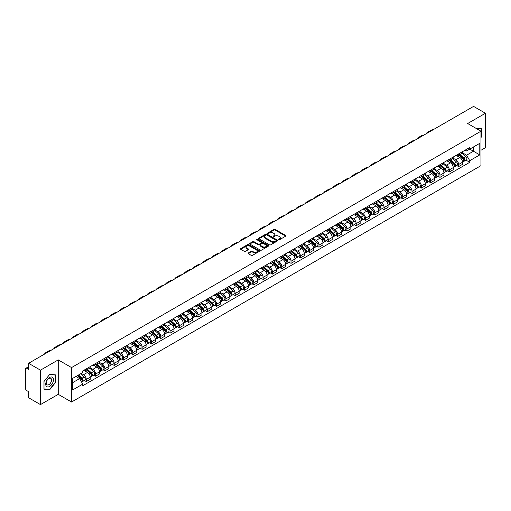 <?xml version="1.0" encoding="UTF-8"?>
<svg xmlns="http://www.w3.org/2000/svg" width="511" height="511" viewBox="0 0 511 511"><rect width="100%" height="100%" fill="white"/><g stroke="black" fill="none" stroke-linecap="round" stroke-linejoin="round"><path stroke-width="0.77" d="M278.667 239.748A0.581 0.332 0 0 0 279.485 239.748L285.706 236.159A0.83 0.479 0 0 0 285.949 235.82A0.83 0.479 0 0 0 285.706 235.482L275.167 229.394A0.83 0.479 0 0 0 273.998 229.394L267.777 232.99A0.581 0.332 0 0 0 268.594 233.463L269.399 232.997A2.651 1.533 0 0 1 273.149 232.997L274.024 233.501A2.651 1.533 0 0 1 274.803 234.587A2.651 1.533 0 0 1 274.024 235.667L273.219 236.133A0.581 0.332 0 0 0 274.043 236.606L274.848 236.139A2.651 1.533 0 0 1 278.591 236.139L279.472 236.65A2.651 1.533 0 0 1 280.252 237.73A2.651 1.533 0 0 1 279.472 238.809L278.667 239.276A0.581 0.332 0 0 0 278.667 239.748L278.667 239.276M248.289 252.996A0.83 0.479 0 0 0 248.046 253.335A0.83 0.479 0 0 0 248.289 253.673L251.246 255.379A0.83 0.479 0 0 0 252.415 255.379L259.326 251.393A0.83 0.479 0 0 0 259.569 251.054A0.83 0.479 0 0 0 259.326 250.716L248.787 244.628A0.83 0.479 0 0 0 247.611 244.628L240.7 248.614A0.83 0.479 0 0 0 240.457 248.953A0.83 0.479 0 0 0 240.7 249.291L244.277 251.355A0.83 0.479 0 0 0 245.446 251.355L248.403 249.649A0.83 0.479 0 0 0 248.646 249.311A0.83 0.479 0 0 0 248.403 248.972L246.634 247.95A2.216 1.278 0 0 1 245.983 247.043A2.216 1.278 0 0 1 247.35 245.861A2.216 1.278 0 0 1 249.764 246.142L256.707 250.147A2.216 1.278 0 0 1 257.352 251.054A2.216 1.278 0 0 1 255.985 252.236A2.216 1.278 0 0 1 253.571 251.955L252.415 251.291A0.83 0.479 0 0 0 251.246 251.291L248.289 252.996L248.289 253.673L251.246 251.98L251.246 251.291M71.553 367.575L58.248 359.891L40.465 370.156L28.59 363.302L473.576 106.397L485.45 113.25L467.667 123.515L480.972 131.199L71.553 367.575L71.553 402.023L480.972 165.647L480.972 131.199M269.457 244.865A0.83 0.479 0 0 0 270.632 244.865L277.537 240.873A0.83 0.479 0 0 0 277.78 240.534A0.83 0.479 0 0 0 277.537 240.196L266.998 234.115A0.83 0.479 0 0 0 265.829 234.115L258.917 238.1A0.83 0.479 0 0 0 258.675 238.439A0.83 0.479 0 0 0 258.917 238.778L269.457 244.865M257.129 239.876A0.581 0.332 0 0 1 257.716 239.959L268.422 246.136L261.523 250.122A0.83 0.479 0 0 1 260.348 250.122L249.809 244.034L252.766 242.342L252.766 241.652L249.809 243.357A0.83 0.479 0 0 0 249.566 243.696A0.83 0.479 0 0 0 249.809 244.034L249.809 243.357M252.766 242.342A0.83 0.479 0 0 1 253.935 242.342L253.935 241.652A0.83 0.479 0 0 0 252.766 241.652M253.935 241.652L258.215 244.117A0.83 0.479 0 0 0 259.384 244.117L261.345 242.987A0.83 0.479 0 0 0 261.587 242.648A0.83 0.479 0 0 0 261.345 242.31L256.892 239.742A0.581 0.332 0 0 1 257.716 239.269L268.435 245.459A0.83 0.479 0 0 1 268.677 245.791A0.83 0.479 0 0 1 268.435 246.13L268.435 245.459M40.465 370.156L40.465 404.603L28.59 397.75L28.59 391.656L26.744 390.583A1.686 0.977 -120 0 1 25.55 388.52L25.55 369.019A1.686 0.977 -120 0 1 25.901 368.246L28.59 366.694M480.972 150.279L485.45 147.698L485.45 113.25M40.465 404.603L58.248 394.339L71.553 402.023M28.59 363.302L28.59 369.402L26.744 368.335A1.686 0.977 -120 0 0 25.901 368.246M458.603 153.932A3.884 2.242 60 0 1 457.799 155.676L461.733 153.402A3.884 2.242 -120 0 0 462.538 151.658M453.014 158.11L455.857 159.751A3.884 2.242 60 0 1 458.603 164.51L462.538 162.236A3.884 2.242 -120 0 0 459.791 157.477L456.975 155.855M462.538 162.236L462.538 164.338L458.603 166.612L456.713 165.519M457.799 155.676A3.884 2.242 60 0 1 455.889 155.497M458.603 164.51L458.603 166.612M449.29 159.304A3.884 2.242 60 0 1 448.492 161.048L452.427 158.774A3.884 2.242 -120 0 0 453.231 157.03M447.406 170.891L449.29 171.983L453.231 169.709L453.231 167.608A3.884 2.242 -120 0 0 450.485 162.856L447.668 161.227M448.492 161.048A3.884 2.242 60 0 1 446.576 160.876M443.701 163.488L446.55 165.13A3.884 2.242 60 0 1 449.29 169.882L449.29 171.983M439.984 164.676A3.884 2.242 60 0 1 439.179 166.42L443.12 164.146A3.884 2.242 -120 0 0 443.925 162.409M438.099 176.263L439.984 177.355L443.925 175.081L443.925 172.98A3.884 2.242 -120 0 0 441.178 168.228L438.361 166.599M439.179 166.42A3.884 2.242 60 0 1 437.269 166.247M434.395 168.86L437.244 170.502A3.884 2.242 60 0 1 439.984 175.254L439.984 177.355M430.677 170.054A3.884 2.242 60 0 1 429.872 171.798L433.813 169.524A3.884 2.242 -120 0 0 434.612 167.78M428.786 181.641L430.677 182.727L434.618 180.453L434.618 178.358A3.884 2.242 -120 0 0 431.872 173.599L429.055 171.977M429.872 171.798A3.884 2.242 60 0 1 427.963 171.619M425.088 174.232L427.931 175.873A3.884 2.242 60 0 1 430.677 180.626L430.677 182.727M421.371 175.426A3.884 2.242 60 0 1 420.566 177.17L424.5 174.896A3.884 2.242 -120 0 0 425.305 173.152M419.48 187.013L421.371 188.105L425.305 185.832L425.305 183.73A3.884 2.242 -120 0 0 422.565 178.978L419.742 177.349M420.566 177.17A3.884 2.242 60 0 1 418.656 176.991M415.782 179.604L418.624 181.252A3.884 2.242 60 0 1 421.371 186.004L421.371 188.105M412.064 180.798A3.884 2.242 60 0 1 411.259 182.542L415.194 180.268A3.884 2.242 -120 0 0 415.999 178.524M410.173 192.385L412.064 193.477L415.999 191.203L415.999 189.102A3.884 2.242 -120 0 0 413.252 184.35L410.435 182.721M411.259 182.542A3.884 2.242 60 0 1 409.349 182.37M406.475 184.982L409.317 186.624A3.884 2.242 60 0 1 412.064 191.376L412.064 193.477M402.751 186.176A3.884 2.242 60 0 1 401.953 187.914L405.887 185.646A3.884 2.242 -120 0 0 406.692 183.903M400.867 197.763L402.751 198.849L406.692 196.575L406.692 194.474A3.884 2.242 -120 0 0 403.946 189.722L401.129 188.093M401.953 187.914A3.884 2.242 60 0 1 400.036 187.741M397.162 190.354L400.011 191.995A3.884 2.242 60 0 1 402.751 196.748L402.751 198.849M393.444 191.548A3.884 2.242 60 0 1 392.64 193.292L396.581 191.018A3.884 2.242 -120 0 0 397.386 189.274M391.56 203.135L393.444 204.228L397.386 201.954L397.386 199.852A3.884 2.242 -120 0 0 394.639 195.093L391.822 193.471M392.64 193.292A3.884 2.242 60 0 1 390.73 193.113M387.855 195.726L390.704 197.367A3.884 2.242 60 0 1 393.444 202.126L393.444 204.228M384.138 196.92A3.884 2.242 60 0 1 383.333 198.664L387.274 196.39A3.884 2.242 -120 0 0 388.079 194.646M382.247 208.507L384.138 209.599L388.079 207.325L388.079 205.224A3.884 2.242 -120 0 0 385.332 200.472L382.515 198.843M383.333 198.664A3.884 2.242 60 0 1 381.423 198.492M378.549 201.104L381.391 202.746A3.884 2.242 60 0 1 384.138 207.498L384.138 209.599M374.831 202.299A3.884 2.242 60 0 1 374.026 204.036L377.968 201.762A3.884 2.242 -120 0 0 378.766 200.025M372.941 213.885L374.831 214.971L378.766 212.697L378.766 210.596A3.884 2.242 -120 0 0 376.026 205.844L373.202 204.215M374.026 204.036A3.884 2.242 60 0 1 372.117 203.863M369.242 206.476L372.085 208.118A3.884 2.242 60 0 1 374.831 212.87L374.831 214.971M365.525 207.67A3.884 2.242 60 0 1 364.72 209.414L368.655 207.14A3.884 2.242 -120 0 0 369.459 205.396M363.634 219.257L365.525 220.35L369.459 218.076L369.459 215.974A3.884 2.242 -120 0 0 366.719 211.215L363.896 209.593M364.72 209.414A3.884 2.242 60 0 1 362.81 209.235M359.936 211.848L362.778 213.489A3.884 2.242 60 0 1 365.525 218.248L365.525 220.35M356.212 213.042A3.884 2.242 60 0 1 355.413 214.786L359.348 212.512A3.884 2.242 -120 0 0 360.153 210.768M354.327 224.629L356.218 225.721L360.153 223.448L360.153 221.346A3.884 2.242 -120 0 0 357.406 216.594L354.589 214.965M355.413 214.786A3.884 2.242 60 0 1 353.503 214.614M350.629 217.226L353.471 218.868A3.884 2.242 60 0 1 356.218 223.62L356.218 225.721M346.905 218.414A3.884 2.242 60 0 1 346.1 220.158L350.041 217.884A3.884 2.242 -120 0 0 350.846 216.147M345.021 230.001L346.905 231.093L350.846 228.819L350.846 226.718A3.884 2.242 -120 0 0 348.1 221.966L345.283 220.337M346.1 220.158A3.884 2.242 60 0 1 344.19 219.986M341.316 222.598L344.165 224.24A3.884 2.242 60 0 1 346.905 228.992L346.905 231.093M337.599 223.792A3.884 2.242 60 0 1 336.794 225.536L340.735 223.262A3.884 2.242 -120 0 0 341.54 221.519M335.714 235.379L337.599 236.465L341.54 234.191L341.54 232.096A3.884 2.242 -120 0 0 338.793 227.338L335.976 225.715M336.794 225.536A3.884 2.242 60 0 1 334.884 225.357M332.009 227.97L334.852 229.611A3.884 2.242 60 0 1 337.599 234.364L337.599 236.465M328.292 229.164A3.884 2.242 60 0 1 327.487 230.908L331.428 228.634A3.884 2.242 -120 0 0 332.227 226.89M326.401 240.751L328.292 241.844L332.227 239.57L332.227 237.468A3.884 2.242 -120 0 0 329.486 232.716L326.67 231.087M327.487 230.908A3.884 2.242 60 0 1 325.577 230.729M322.703 233.342L325.545 234.99A3.884 2.242 60 0 1 328.292 239.742L328.292 241.844M318.985 234.536A3.884 2.242 60 0 1 318.181 236.28L322.115 234.006A3.884 2.242 -120 0 0 322.92 232.262M317.095 246.123L318.985 247.215L322.92 244.941L322.92 242.84A3.884 2.242 -120 0 0 320.18 238.088L317.357 236.459M318.181 236.28A3.884 2.242 60 0 1 316.271 236.108M313.396 238.72L316.239 240.362A3.884 2.242 60 0 1 318.985 245.114L318.985 247.215M309.679 239.915A3.884 2.242 60 0 1 308.874 241.652L312.809 239.384A3.884 2.242 -120 0 0 313.613 237.641M307.788 251.501L309.679 252.587L313.613 250.313L313.613 248.212A3.884 2.242 -120 0 0 310.867 243.46L308.05 241.831M308.874 241.652A3.884 2.242 60 0 1 306.964 241.479M304.09 244.092L306.932 245.734A3.884 2.242 60 0 1 309.679 250.486L309.679 252.587M300.366 245.286A3.884 2.242 60 0 1 299.567 247.03L303.502 244.756A3.884 2.242 -120 0 0 304.307 243.012M298.481 256.873L300.366 257.966L304.307 255.692L304.307 253.59A3.884 2.242 -120 0 0 301.56 248.831L298.743 247.209M299.567 247.03A3.884 2.242 60 0 1 297.651 246.851M294.777 249.464L297.626 251.105A3.884 2.242 60 0 1 300.366 255.864L300.366 257.966M291.059 250.658A3.884 2.242 60 0 1 290.254 252.402L294.195 250.128A3.884 2.242 -120 0 0 295 248.384M289.175 262.245L291.059 263.337L295 261.064L295 258.962A3.884 2.242 -120 0 0 292.254 254.21L289.437 252.581M290.254 252.402A3.884 2.242 60 0 1 288.345 252.23M285.47 254.842L288.319 256.484A3.884 2.242 60 0 1 291.059 261.236L291.059 263.337M281.753 256.037A3.884 2.242 60 0 1 280.948 257.774L284.889 255.5A3.884 2.242 -120 0 0 285.687 253.763M279.862 267.623L281.753 268.709L285.694 266.435L285.694 264.334A3.884 2.242 -120 0 0 282.947 259.582L280.13 257.953M280.948 257.774A3.884 2.242 60 0 1 279.038 257.601M276.164 260.214L279.006 261.856A3.884 2.242 60 0 1 281.753 266.608L281.753 268.709M272.446 261.408A3.884 2.242 60 0 1 271.641 263.152L275.576 260.878A3.884 2.242 -120 0 0 276.381 259.134M270.555 272.995L272.446 274.088L276.381 271.814L276.381 269.712A3.884 2.242 -120 0 0 273.64 264.954L270.817 263.331M271.641 263.152A3.884 2.242 60 0 1 269.731 262.973M266.857 265.586L269.699 267.227A3.884 2.242 60 0 1 272.446 271.986L272.446 274.088M263.139 266.78A3.884 2.242 60 0 1 262.335 268.524L266.269 266.25A3.884 2.242 -120 0 0 267.074 264.506M261.249 278.367L263.139 279.46L267.074 277.186L267.074 275.084A3.884 2.242 -120 0 0 264.328 270.332L261.511 268.703M262.335 268.524A3.884 2.242 60 0 1 260.425 268.352M257.55 270.964L260.393 272.606A3.884 2.242 60 0 1 263.139 277.358L263.139 279.46M253.826 272.152A3.884 2.242 60 0 1 253.028 273.896L256.963 271.622A3.884 2.242 -120 0 0 257.768 269.885M251.942 283.739L253.826 284.831L257.768 282.557L257.768 280.456A3.884 2.242 -120 0 0 255.021 275.704L252.204 274.075M253.028 273.896A3.884 2.242 60 0 1 251.112 273.724M248.244 276.336L251.086 277.978A3.884 2.242 60 0 1 253.826 282.73L253.826 284.831M244.52 277.53A3.884 2.242 60 0 1 243.715 279.274L247.656 277A3.884 2.242 -120 0 0 248.461 275.257M242.636 289.117L244.52 290.203L248.461 287.929L248.461 285.828A3.884 2.242 -120 0 0 245.714 281.076L242.897 279.453M243.715 279.274A3.884 2.242 60 0 1 241.805 279.095M238.931 281.708L241.78 283.35A3.884 2.242 60 0 1 244.52 288.102L244.52 290.203M235.213 282.902A3.884 2.242 60 0 1 234.408 284.646L238.35 282.372A3.884 2.242 -120 0 0 239.154 280.628M233.323 294.489L235.213 295.582L239.154 293.308L239.154 291.206A3.884 2.242 -120 0 0 236.408 286.454L233.591 284.825M234.408 284.646A3.884 2.242 60 0 1 232.499 284.467M229.624 287.08L232.467 288.728A3.884 2.242 60 0 1 235.213 293.48L235.213 295.582M225.907 288.274A3.884 2.242 60 0 1 225.102 290.018L229.043 287.744A3.884 2.242 -120 0 0 229.841 286M224.016 299.861L225.907 300.953L229.841 298.68L229.841 296.578A3.884 2.242 -120 0 0 227.101 291.826L224.278 290.197M225.102 290.018A3.884 2.242 60 0 1 223.192 289.846M220.318 292.458L223.16 294.1A3.884 2.242 60 0 1 225.907 298.852L225.907 300.953M216.6 293.653A3.884 2.242 60 0 1 215.795 295.39L219.73 293.122A3.884 2.242 -120 0 0 220.535 291.379M214.709 305.239L216.6 306.325L220.535 304.051L220.535 301.95A3.884 2.242 -120 0 0 217.795 297.198L214.971 295.569M215.795 295.39A3.884 2.242 60 0 1 213.885 295.217M211.011 297.83L213.854 299.472A3.884 2.242 60 0 1 216.6 304.224L216.6 306.325M207.287 299.024A3.884 2.242 60 0 1 206.489 300.768L210.423 298.494A3.884 2.242 -120 0 0 211.228 296.75M205.403 310.611L207.294 311.704L211.228 309.43L211.228 307.328A3.884 2.242 -120 0 0 208.482 302.569L205.665 300.947M206.489 300.768A3.884 2.242 60 0 1 204.579 300.589M201.704 303.202L204.547 304.843A3.884 2.242 60 0 1 207.294 309.602L207.294 311.704M197.981 304.396A3.884 2.242 60 0 1 197.176 306.14L201.117 303.866A3.884 2.242 -120 0 0 201.922 302.122M196.096 315.983L197.981 317.076L201.922 314.802L201.922 312.7A3.884 2.242 -120 0 0 199.175 307.948L196.358 306.319M197.176 306.14A3.884 2.242 60 0 1 195.266 305.968M192.392 308.58L195.24 310.222A3.884 2.242 60 0 1 197.981 314.974L197.981 317.076M188.674 309.775A3.884 2.242 60 0 1 187.869 311.512L191.81 309.238A3.884 2.242 -120 0 0 192.615 307.501M186.79 321.362L188.674 322.447L192.615 320.173L192.615 318.072A3.884 2.242 -120 0 0 189.868 313.32L187.052 311.691M187.869 311.512A3.884 2.242 60 0 1 185.959 311.34M183.085 313.952L185.927 315.594A3.884 2.242 60 0 1 188.674 320.346L188.674 322.447M179.367 315.146A3.884 2.242 60 0 1 178.563 316.89L182.504 314.616A3.884 2.242 -120 0 0 183.302 312.873M177.477 326.733L179.367 327.826L183.302 325.552L183.302 323.45A3.884 2.242 -120 0 0 180.562 318.692L177.745 317.069M178.563 316.89A3.884 2.242 60 0 1 176.653 316.711M173.778 319.324L176.621 320.965A3.884 2.242 60 0 1 179.367 325.724L179.367 327.826M170.061 320.518A3.884 2.242 60 0 1 169.256 322.262L173.191 319.988A3.884 2.242 -120 0 0 173.995 318.244M168.17 332.105L170.061 333.198L173.995 330.924L173.995 328.822A3.884 2.242 -120 0 0 171.255 324.07L168.432 322.441M169.256 322.262A3.884 2.242 60 0 1 167.346 322.09M164.472 324.702L167.314 326.344A3.884 2.242 60 0 1 170.061 331.096L170.061 333.198M160.754 325.89A3.884 2.242 60 0 1 159.949 327.634L163.884 325.36A3.884 2.242 -120 0 0 164.689 323.623M158.864 337.477L160.754 338.569L164.689 336.295L164.689 334.194A3.884 2.242 -120 0 0 161.942 329.442L159.125 327.813M159.949 327.634A3.884 2.242 60 0 1 158.04 327.462M155.165 330.074L158.008 331.716A3.884 2.242 60 0 1 160.754 336.468L160.754 338.569M151.441 331.269A3.884 2.242 60 0 1 150.643 333.012L154.578 330.738A3.884 2.242 -120 0 0 155.382 328.995M149.557 342.855L151.441 343.941L155.382 341.667L155.382 339.566A3.884 2.242 -120 0 0 152.636 334.814L149.819 333.185M150.643 333.012A3.884 2.242 60 0 1 148.727 332.833M145.852 335.446L148.701 337.088A3.884 2.242 60 0 1 151.441 341.84L151.441 343.941M142.135 336.64A3.884 2.242 60 0 1 141.33 338.384L145.271 336.11A3.884 2.242 -120 0 0 146.076 334.366M140.25 348.227L142.135 349.32L146.076 347.046L146.076 344.944A3.884 2.242 -120 0 0 143.329 340.192L140.512 338.563M141.33 338.384A3.884 2.242 60 0 1 139.42 338.205M136.546 340.818L139.394 342.459A3.884 2.242 60 0 1 142.135 347.218L142.135 349.32M132.828 342.012A3.884 2.242 60 0 1 132.023 343.756L135.964 341.482A3.884 2.242 -120 0 0 136.763 339.738M130.937 353.599L132.828 354.691L136.769 352.418L136.769 350.316A3.884 2.242 -120 0 0 134.023 345.564L131.206 343.935M132.023 343.756A3.884 2.242 60 0 1 130.113 343.584M127.239 346.196L130.081 347.838A3.884 2.242 60 0 1 132.828 352.59L132.828 354.691M123.521 347.391A3.884 2.242 60 0 1 122.717 349.128L126.651 346.86A3.884 2.242 -120 0 0 127.456 345.117M121.631 358.978L123.521 360.063L127.456 357.789L127.456 355.688A3.884 2.242 -120 0 0 124.716 350.936L121.893 349.307M122.717 349.128A3.884 2.242 60 0 1 120.807 348.956M117.932 351.568L120.775 353.21A3.884 2.242 60 0 1 123.521 357.962L123.521 360.063M114.215 352.762A3.884 2.242 60 0 1 113.41 354.506L117.345 352.232A3.884 2.242 -120 0 0 118.15 350.489M112.324 364.349L114.215 365.442L118.15 363.168L118.15 361.066A3.884 2.242 -120 0 0 115.403 356.308L112.586 354.685M113.41 354.506A3.884 2.242 60 0 1 111.5 354.327M108.626 356.94L111.468 358.581A3.884 2.242 60 0 1 114.215 363.34L114.215 365.442M104.902 358.134A3.884 2.242 60 0 1 104.103 359.878L108.038 357.604A3.884 2.242 -120 0 0 108.843 355.86M103.018 369.721L104.902 370.814L108.843 368.54L108.843 366.438A3.884 2.242 -120 0 0 106.096 361.686L103.279 360.057M104.103 359.878A3.884 2.242 60 0 1 102.187 359.706M99.319 362.318L102.162 363.96A3.884 2.242 60 0 1 104.902 368.712L104.902 370.814M95.595 363.513A3.884 2.242 60 0 1 94.791 365.25L98.732 362.976A3.884 2.242 -120 0 0 99.536 361.239M93.711 375.1L95.595 376.185L99.536 373.911L99.536 371.81A3.884 2.242 -120 0 0 96.79 367.058L93.973 365.429M94.791 365.25A3.884 2.242 60 0 1 92.881 365.078M90.006 367.69L92.855 369.332A3.884 2.242 60 0 1 95.595 374.084L95.595 376.185M86.289 368.885A3.884 2.242 60 0 1 85.484 370.628L89.425 368.354A3.884 2.242 -120 0 0 90.23 366.611M84.398 380.471L86.289 381.557L90.23 379.29L90.23 377.188A3.884 2.242 -120 0 0 87.483 372.43L84.666 370.807M85.484 370.628A3.884 2.242 60 0 1 83.574 370.449M81.275 373.394L83.542 374.704A3.884 2.242 60 0 1 86.289 379.462L86.289 381.557M465.195 150.125L466.594 150.937L479.784 143.323L473.454 146.976L473.454 151.243L466.594 155.203L462.321 152.738M72.747 382.592L79.607 378.632L82.769 384.112L72.747 389.899L72.747 378.325L82.769 372.538L82.769 370.916L469.756 147.487L469.756 149.11L479.784 154.897L469.756 160.684L466.594 155.203M479.784 143.323L479.784 154.897M82.769 384.112L82.769 385.728L469.756 162.3L469.756 160.684M480.972 137.548L481.962 136.328L481.962 128.651L476.035 128.344M58.248 359.891L58.248 394.339M43.959 389.203L49.714 389.721L55.469 382.56L55.469 374.882L49.714 374.365L43.959 381.525L43.959 389.203M79.607 378.632L75.909 376.498M466.019 160.147L469.756 162.3M49.107 389.369L49.714 389.721M278.897 239.831L279.472 239.499A2.651 1.533 0 0 0 280.252 238.42L280.252 237.73M274.803 234.587L274.803 235.277A2.651 1.533 0 0 1 274.024 236.357L273.449 236.689M285.7 236.165L275.167 230.084A0.83 0.479 0 0 0 273.998 230.084L268.007 233.54M277.537 240.196L277.537 240.873L266.998 234.798A0.83 0.479 0 0 0 265.829 234.798L258.924 238.784M276.074 240.77A0.581 0.332 0 0 0 276.074 240.298L266.825 234.958A0.581 0.332 0 0 0 266.001 234.958L265.152 235.45A2.651 1.533 0 0 0 264.379 236.529A2.651 1.533 0 0 0 265.152 237.609L271.475 241.262A2.651 1.533 0 0 0 275.225 241.262L276.074 240.77L276.074 241.46A0.581 0.332 0 0 0 276.247 241.224L276.247 240.534M264.379 236.529L264.379 237.219A2.651 1.533 0 0 0 265.152 238.298L265.152 237.609M276.074 241.46L275.225 241.952A2.651 1.533 0 0 1 271.475 241.952L265.152 238.298M253.935 242.342L258.215 244.807A0.83 0.479 0 0 0 259.384 244.807L261.345 243.677A0.83 0.479 0 0 0 261.587 243.338L261.587 242.648M262.648 246.679A2.216 1.278 0 0 0 265.062 246.96A2.216 1.278 0 0 0 266.429 245.778A2.216 1.278 0 0 0 265.784 244.871L263.337 243.46A0.83 0.479 0 0 0 262.169 243.46L260.201 244.597A0.83 0.479 0 0 0 259.958 244.929A0.83 0.479 0 0 0 260.201 245.267L262.648 246.679L262.648 247.369A2.216 1.278 0 0 0 265.062 247.65A2.216 1.278 0 0 0 266.429 246.468L266.429 245.778M259.958 244.929L259.958 245.619A0.83 0.479 0 0 0 260.201 245.957L260.201 245.267M262.648 247.369L260.201 245.957M257.352 251.054L257.352 251.738A2.216 1.278 0 0 1 255.985 252.919A2.216 1.278 0 0 1 253.571 252.645L252.415 251.98A0.83 0.479 0 0 0 251.246 251.98M245.983 247.043L245.983 247.733A2.216 1.278 0 0 0 246.634 248.64L246.634 247.95M248.391 249.655L246.634 248.64M259.313 251.399L248.787 245.318A0.83 0.479 0 0 0 247.611 245.318L240.713 249.298L240.7 248.614M458.872 155.057L462.659 158.442A2.108 1.22 60 0 1 463.324 161.7L462.538 162.153M458.967 155.146L460.756 156.174M459.255 154.833L463.471 158.602A1.016 0.588 60 0 1 463.79 160.167A1.016 0.588 60 0 1 463.701 160.205M459.887 154.469L463.675 157.854A2.108 1.22 60 0 1 464.339 161.118A2.108 1.22 60 0 1 463.701 161.182M462.001 153.198L465.828 156.615A2.108 1.22 60 0 1 466.486 159.873L464.339 161.118M433.29 129.653A16.288 9.402 -120 0 0 430.677 130.407L427.937 131.991A16.288 9.402 -120 0 0 425.976 133.876M430.543 131.238A16.288 9.402 -120 0 0 427.937 131.991M449.565 160.428L453.353 163.814A2.108 1.22 60 0 1 454.017 167.078L453.231 167.531M449.661 160.518L451.449 161.546M449.942 160.205L454.164 163.974A1.016 0.588 60 0 1 454.483 165.538A1.016 0.588 60 0 1 454.388 165.577M450.574 159.841L454.368 163.226A2.108 1.22 60 0 1 455.033 166.49A2.108 1.22 60 0 1 454.394 166.554M452.689 158.576L456.515 161.987A2.108 1.22 60 0 1 457.179 165.251L455.033 166.49M440.252 165.8L444.046 169.186A2.108 1.22 60 0 1 444.711 172.45L443.925 172.903M440.354 165.89L442.143 166.925M440.635 165.583L444.857 169.345A1.016 0.588 60 0 1 445.177 170.91A1.016 0.588 60 0 1 445.081 170.949M441.268 165.219L445.062 168.598A2.108 1.22 60 0 1 445.726 171.862A2.108 1.22 60 0 1 445.087 171.932M443.382 163.948L447.208 167.359A2.108 1.22 60 0 1 447.872 170.623L445.726 171.862M476.048 128.35L481.662 128.804L481.662 136.239L480.972 137.095M481.292 128.593L481.662 128.804M52.952 377.795A5.487 3.168 120 0 0 47.657 379.213A5.487 3.168 120 0 0 46.239 386.15A5.487 3.168 120 0 0 51.534 384.732A5.487 3.168 120 0 0 52.952 377.795M51.189 378.708A3.756 2.165 120 0 0 50.768 378.312A3.756 2.165 120 0 0 47.274 380.069A3.756 2.165 120 0 0 46.59 384.425A3.756 2.165 120 0 0 47.012 384.815A3.756 2.165 120 0 0 50.506 383.065A3.756 2.165 120 0 0 51.189 378.708M49.593 389.414L44.016 388.916L44.016 381.474L49.593 374.537L55.175 375.036L55.175 382.471L49.593 389.414M54.805 374.818L55.175 375.036M423.977 135.025A16.288 9.402 -120 0 0 421.371 135.779L418.624 137.363A16.288 9.402 -120 0 0 416.669 139.248M421.236 136.616A16.288 9.402 -120 0 0 418.624 137.363M414.67 140.404A16.288 9.402 -120 0 0 412.064 141.157L409.317 142.741A16.288 9.402 -120 0 0 407.363 144.619M411.93 141.988A16.288 9.402 -120 0 0 409.317 142.741M430.945 171.179L434.74 174.558A2.108 1.22 60 0 1 435.404 177.822L434.612 178.275M431.048 171.268L432.83 172.296M431.329 170.955L435.551 174.724A1.016 0.588 60 0 1 435.87 176.289A1.016 0.588 60 0 1 435.774 176.321M431.961 170.591L435.755 173.976A2.108 1.22 60 0 1 436.413 177.234A2.108 1.22 60 0 1 435.781 177.304M434.075 169.32L437.901 172.737A2.108 1.22 60 0 1 438.566 175.995L436.413 177.234M421.639 176.55L425.433 179.936A2.108 1.22 60 0 1 426.091 183.194L425.305 183.653M421.741 176.64L423.523 177.668M422.022 176.327L426.244 180.096A1.016 0.588 60 0 1 426.557 181.66A1.016 0.588 60 0 1 426.468 181.699M422.654 175.963L426.449 179.348A2.108 1.22 60 0 1 427.107 182.612A2.108 1.22 60 0 1 426.468 182.676M424.769 174.692L428.595 178.109A2.108 1.22 60 0 1 429.253 181.373L427.107 182.612M412.332 181.922L416.126 185.308A2.108 1.22 60 0 1 416.784 188.572L415.999 189.025M412.428 182.012L414.217 183.047M412.716 181.705L416.931 185.467A1.016 0.588 60 0 1 417.251 187.032A1.016 0.588 60 0 1 417.161 187.071M413.348 181.341L417.136 184.72A2.108 1.22 60 0 1 417.8 187.984A2.108 1.22 60 0 1 417.161 188.054M415.462 180.07L419.288 183.481A2.108 1.22 60 0 1 419.946 186.745L417.8 187.984M405.364 145.776A16.288 9.402 -120 0 0 402.757 146.529L400.011 148.113A16.288 9.402 -120 0 0 398.056 149.998M402.617 147.36A16.288 9.402 -120 0 0 400.011 148.113M396.057 151.147A16.288 9.402 -120 0 0 393.451 151.901L390.704 153.485A16.288 9.402 -120 0 0 388.75 155.37M393.31 152.732A16.288 9.402 -120 0 0 390.704 153.485M386.75 156.526A16.288 9.402 -120 0 0 384.138 157.273L381.398 158.864A16.288 9.402 -120 0 0 379.437 160.741M384.004 158.11A16.288 9.402 -120 0 0 381.398 158.864M403.026 187.294L406.813 190.68A2.108 1.22 60 0 1 407.478 193.944L406.692 194.397M403.122 187.39L404.91 188.418M403.403 187.077L407.625 190.839A1.016 0.588 60 0 1 407.944 192.411A1.016 0.588 60 0 1 407.855 192.443M404.035 186.713L407.829 190.098A2.108 1.22 60 0 1 408.493 193.356A2.108 1.22 60 0 1 407.855 193.426M406.149 185.442L409.975 188.859A2.108 1.22 60 0 1 410.64 192.117L408.493 193.356M377.444 161.898A16.288 9.402 -120 0 0 374.831 162.651L372.085 164.235A16.288 9.402 -120 0 0 370.13 166.12M374.697 163.482A16.288 9.402 -120 0 0 372.085 164.235M393.713 192.673L397.507 196.058A2.108 1.22 60 0 1 398.171 199.316L397.386 199.769M393.815 192.762L395.603 193.79M394.096 192.449L398.318 196.218A1.016 0.588 60 0 1 398.637 197.783A1.016 0.588 60 0 1 398.542 197.821M394.728 192.085L398.523 195.47A2.108 1.22 60 0 1 399.187 198.734A2.108 1.22 60 0 1 398.548 198.798M396.843 190.814L400.669 194.231A2.108 1.22 60 0 1 401.333 197.489L399.187 198.734M368.131 167.269A16.288 9.402 -120 0 0 365.525 168.023L362.778 169.607A16.288 9.402 -120 0 0 360.823 171.492M365.391 168.854A16.288 9.402 -120 0 0 362.778 169.607M384.406 198.044L388.2 201.43A2.108 1.22 60 0 1 388.865 204.694L388.073 205.147M384.508 198.134L386.29 199.162M384.789 197.821L389.012 201.59A1.016 0.588 60 0 1 389.331 203.154A1.016 0.588 60 0 1 389.235 203.193M385.422 197.457L389.216 200.842A2.108 1.22 60 0 1 389.874 204.106A2.108 1.22 60 0 1 389.241 204.176M387.536 196.192L391.362 199.603A2.108 1.22 60 0 1 392.026 202.867L389.874 204.106M358.824 172.648A16.288 9.402 -120 0 0 356.218 173.395L353.471 174.979A16.288 9.402 -120 0 0 351.517 176.863M356.084 174.232A16.288 9.402 -120 0 0 353.471 174.979M375.1 203.416L378.894 206.802A2.108 1.22 60 0 1 379.552 210.066L378.766 210.519M375.202 203.506L376.984 204.541M375.483 203.199L379.705 206.961A1.016 0.588 60 0 1 380.018 208.526A1.016 0.588 60 0 1 379.928 208.565M376.115 202.835L379.909 206.22A2.108 1.22 60 0 1 380.567 209.478A2.108 1.22 60 0 1 379.935 209.548M378.229 201.564L382.056 204.975A2.108 1.22 60 0 1 382.72 208.239L380.567 209.478M349.518 178.02A16.288 9.402 -120 0 0 346.912 178.773L344.165 180.357A16.288 9.402 -120 0 0 342.21 182.242M346.771 179.604A16.288 9.402 -120 0 0 344.165 180.357M365.793 208.795L369.587 212.18A2.108 1.22 60 0 1 370.245 215.438L369.459 215.891M365.895 208.884L367.677 209.912M366.176 208.571L370.392 212.34A1.016 0.588 60 0 1 370.711 213.905A1.016 0.588 60 0 1 370.622 213.943M366.809 208.207L370.596 211.592A2.108 1.22 60 0 1 371.261 214.856A2.108 1.22 60 0 1 370.622 214.92M368.923 206.936L372.749 210.353A2.108 1.22 60 0 1 373.407 213.611L371.261 214.856M340.211 183.392A16.288 9.402 -120 0 0 337.599 184.145L334.858 185.729A16.288 9.402 -120 0 0 332.904 187.614M337.464 184.976A16.288 9.402 -120 0 0 334.858 185.729M356.486 214.166L360.274 217.552A2.108 1.22 60 0 1 360.938 220.809L360.153 221.269M356.582 214.256L358.371 215.284M356.87 213.943L361.085 217.712A1.016 0.588 60 0 1 361.405 219.276A1.016 0.588 60 0 1 361.315 219.315M357.496 213.579L361.29 216.964A2.108 1.22 60 0 1 361.954 220.228A2.108 1.22 60 0 1 361.315 220.292M359.616 212.314L363.442 215.725A2.108 1.22 60 0 1 364.1 218.989L361.954 220.228M330.904 188.763A16.288 9.402 -120 0 0 328.292 189.517L325.552 191.101A16.288 9.402 -120 0 0 323.591 192.986M328.158 190.354A16.288 9.402 -120 0 0 325.552 191.101M347.173 219.538L350.968 222.924A2.108 1.22 60 0 1 351.632 226.188L350.846 226.641M347.276 219.628L349.064 220.663M347.557 219.321L351.779 223.083A1.016 0.588 60 0 1 352.098 224.648A1.016 0.588 60 0 1 352.002 224.687M348.189 218.957L351.983 222.336A2.108 1.22 60 0 1 352.647 225.6A2.108 1.22 60 0 1 352.009 225.67M350.303 217.686L354.129 221.097A2.108 1.22 60 0 1 354.794 224.361L352.647 225.6M321.591 194.142A16.288 9.402 -120 0 0 318.985 194.895L316.239 196.48A16.288 9.402 -120 0 0 314.284 198.357M318.851 195.726A16.288 9.402 -120 0 0 316.239 196.48M337.867 224.917L341.661 228.296A2.108 1.22 60 0 1 342.325 231.56L341.54 232.013M337.969 225.006L339.758 226.034M338.25 224.693L342.472 228.462A1.016 0.588 60 0 1 342.792 230.027A1.016 0.588 60 0 1 342.696 230.059M338.882 224.329L342.677 227.714A2.108 1.22 60 0 1 343.341 230.972A2.108 1.22 60 0 1 342.702 231.042M340.997 223.058L344.823 226.475A2.108 1.22 60 0 1 345.487 229.733L343.341 230.972M312.285 199.514A16.288 9.402 -120 0 0 309.679 200.267L306.932 201.851A16.288 9.402 -120 0 0 304.978 203.736M309.545 201.098A16.288 9.402 -120 0 0 306.932 201.851M328.56 230.289L332.354 233.674A2.108 1.22 60 0 1 333.019 236.932L332.227 237.391M328.662 230.378L330.445 231.406M328.943 230.065L333.166 233.834A1.016 0.588 60 0 1 333.479 235.399A1.016 0.588 60 0 1 333.389 235.437M329.576 229.701L333.37 233.086A2.108 1.22 60 0 1 334.028 236.35A2.108 1.22 60 0 1 333.396 236.414M331.69 228.43L335.516 231.847A2.108 1.22 60 0 1 336.181 235.111L334.028 236.35M302.978 204.885A16.288 9.402 -120 0 0 300.372 205.639L297.626 207.223A16.288 9.402 -120 0 0 295.671 209.108M300.232 206.47A16.288 9.402 -120 0 0 297.626 207.223M319.254 235.66L323.048 239.046A2.108 1.22 60 0 1 323.706 242.31L322.92 242.763M319.356 235.75L321.138 236.785M319.637 235.443L323.859 239.205A1.016 0.588 60 0 1 324.172 240.77A1.016 0.588 60 0 1 324.083 240.809M320.269 235.073L324.057 238.458A2.108 1.22 60 0 1 324.721 241.722A2.108 1.22 60 0 1 324.083 241.792M322.384 233.808L326.21 237.219A2.108 1.22 60 0 1 326.868 240.483L324.721 241.722M293.672 210.264A16.288 9.402 -120 0 0 291.059 211.011L288.319 212.602A16.288 9.402 -120 0 0 286.364 214.479M290.925 211.848A16.288 9.402 -120 0 0 288.319 212.602M309.947 241.032L313.735 244.418A2.108 1.22 60 0 1 314.399 247.682L313.613 248.135M310.043 241.128L311.831 242.157M310.33 240.815L314.546 244.577A1.016 0.588 60 0 1 314.865 246.149A1.016 0.588 60 0 1 314.776 246.181M310.963 240.451L314.75 243.836A2.108 1.22 60 0 1 315.415 247.094A2.108 1.22 60 0 1 314.776 247.164M313.077 239.18L316.903 242.591A2.108 1.22 60 0 1 317.561 245.855L315.415 247.094M284.365 215.636A16.288 9.402 -120 0 0 281.753 216.389L279.012 217.973A16.288 9.402 -120 0 0 277.051 219.858M281.618 217.22A16.288 9.402 -120 0 0 279.012 217.973M300.64 246.411L304.428 249.796A2.108 1.22 60 0 1 305.093 253.054L304.307 253.507M300.736 246.5L302.525 247.528M301.017 246.187L305.239 249.956A1.016 0.588 60 0 1 305.559 251.521A1.016 0.588 60 0 1 305.463 251.559M301.65 245.823L305.444 249.208A2.108 1.22 60 0 1 306.108 252.472A2.108 1.22 60 0 1 305.469 252.536M303.764 244.552L307.59 247.969A2.108 1.22 60 0 1 308.254 251.227L306.108 252.472M275.052 221.008A16.288 9.402 -120 0 0 272.446 221.761L269.699 223.345A16.288 9.402 -120 0 0 267.745 225.23M272.312 222.592A16.288 9.402 -120 0 0 269.699 223.345M291.327 251.782L295.122 255.168A2.108 1.22 60 0 1 295.786 258.432L295 258.885M291.43 251.872L293.218 252.9M291.711 251.559L295.933 255.328A1.016 0.588 60 0 1 296.252 256.892A1.016 0.588 60 0 1 296.156 256.931M292.343 251.195L296.137 254.58A2.108 1.22 60 0 1 296.802 257.844A2.108 1.22 60 0 1 296.163 257.914M294.457 249.93L298.283 253.341A2.108 1.22 60 0 1 298.948 256.605L296.802 257.844M265.746 226.386A16.288 9.402 -120 0 0 263.139 227.133L260.393 228.717A16.288 9.402 -120 0 0 258.438 230.602M263.005 227.97A16.288 9.402 -120 0 0 260.393 228.717M282.021 257.154L285.815 260.54A2.108 1.22 60 0 1 286.479 263.804L285.687 264.257M282.123 257.244L283.905 258.279M282.404 256.937L286.626 260.699A1.016 0.588 60 0 1 286.946 262.264A1.016 0.588 60 0 1 286.85 262.303M283.037 256.573L286.831 259.958A2.108 1.22 60 0 1 287.489 263.216A2.108 1.22 60 0 1 286.856 263.286M285.151 255.302L288.977 258.713A2.108 1.22 60 0 1 289.641 261.977L287.489 263.216M256.439 231.758A16.288 9.402 -120 0 0 253.833 232.511L251.086 234.095A16.288 9.402 -120 0 0 249.132 235.98M253.692 233.342A16.288 9.402 -120 0 0 251.086 234.095M272.714 262.533L276.508 265.918A2.108 1.22 60 0 1 277.166 269.176L276.381 269.629M272.817 262.622L274.599 263.65M273.098 262.309L277.32 266.078A1.016 0.588 60 0 1 277.633 267.643A1.016 0.588 60 0 1 277.543 267.681M273.73 261.945L277.524 265.33A2.108 1.22 60 0 1 278.182 268.594A2.108 1.22 60 0 1 277.543 268.658M275.844 260.674L279.67 264.091A2.108 1.22 60 0 1 280.328 267.349L278.182 268.594M247.132 237.13A16.288 9.402 -120 0 0 244.526 237.883L241.78 239.467A16.288 9.402 -120 0 0 239.825 241.352M244.386 238.714A16.288 9.402 -120 0 0 241.78 239.467M263.408 267.905L267.202 271.29A2.108 1.22 60 0 1 267.86 274.548L267.074 275.007M263.51 267.994L265.292 269.022M263.791 267.681L268.007 271.45A1.016 0.588 60 0 1 268.326 273.015A1.016 0.588 60 0 1 268.237 273.053M264.423 267.317L268.211 270.702A2.108 1.22 60 0 1 268.875 273.966A2.108 1.22 60 0 1 268.237 274.03M266.538 266.052L270.364 269.463A2.108 1.22 60 0 1 271.022 272.727L268.875 273.966M237.826 242.501A16.288 9.402 -120 0 0 235.213 243.255L232.473 244.839A16.288 9.402 -120 0 0 230.512 246.724M235.079 244.092A16.288 9.402 -120 0 0 232.473 244.839M254.101 273.276L257.889 276.662A2.108 1.22 60 0 1 258.553 279.926L257.768 280.379M254.197 273.366L255.985 274.401M254.478 273.059L258.7 276.821A1.016 0.588 60 0 1 259.02 278.386A1.016 0.588 60 0 1 258.93 278.425M255.11 272.695L258.905 276.074A2.108 1.22 60 0 1 259.569 279.338A2.108 1.22 60 0 1 258.93 279.408M257.225 271.424L261.051 274.835A2.108 1.22 60 0 1 261.715 278.099L259.569 279.338M228.519 247.88A16.288 9.402 -120 0 0 225.907 248.633L223.16 250.218A16.288 9.402 -120 0 0 221.206 252.095M225.773 249.464A16.288 9.402 -120 0 0 223.16 250.218M244.788 278.655L248.582 282.034A2.108 1.22 60 0 1 249.247 285.298L248.461 285.751M244.89 278.744L246.679 279.773M245.171 278.431L249.394 282.2A1.016 0.588 60 0 1 249.713 283.765A1.016 0.588 60 0 1 249.617 283.797M245.804 278.067L249.598 281.452A2.108 1.22 60 0 1 250.262 284.71A2.108 1.22 60 0 1 249.624 284.78M247.918 276.796L251.744 280.213A2.108 1.22 60 0 1 252.408 283.471L250.262 284.71M219.206 253.252A16.288 9.402 -120 0 0 216.6 254.005L213.854 255.589A16.288 9.402 -120 0 0 211.899 257.474M216.466 254.836A16.288 9.402 -120 0 0 213.854 255.589M235.482 284.027L239.276 287.412A2.108 1.22 60 0 1 239.94 290.67L239.148 291.129M235.584 284.116L237.366 285.144M235.865 283.803L240.087 287.572A1.016 0.588 60 0 1 240.406 289.137A1.016 0.588 60 0 1 240.311 289.175M236.497 283.439L240.291 286.824A2.108 1.22 60 0 1 240.949 290.088A2.108 1.22 60 0 1 240.317 290.152M238.611 282.168L242.438 285.585A2.108 1.22 60 0 1 243.102 288.849L240.949 290.088M209.9 258.623A16.288 9.402 -120 0 0 207.294 259.377L204.547 260.961A16.288 9.402 -120 0 0 202.592 262.846M207.159 260.208A16.288 9.402 -120 0 0 204.547 260.961M226.175 289.398L229.969 292.784A2.108 1.22 60 0 1 230.627 296.048L229.841 296.501M226.277 289.488L228.059 290.523M226.558 289.181L230.78 292.944A1.016 0.588 60 0 1 231.093 294.508A1.016 0.588 60 0 1 231.004 294.547M227.191 288.811L230.985 292.196A2.108 1.22 60 0 1 231.643 295.46A2.108 1.22 60 0 1 231.01 295.53M229.305 287.546L233.131 290.957A2.108 1.22 60 0 1 233.795 294.221L231.643 295.46M200.593 264.002A16.288 9.402 -120 0 0 197.987 264.749L195.24 266.34A16.288 9.402 -120 0 0 193.286 268.218M197.846 265.586A16.288 9.402 -120 0 0 195.24 266.34M216.868 294.77L220.663 298.156A2.108 1.22 60 0 1 221.32 301.42L220.535 301.873M216.971 294.866L218.753 295.895M217.252 294.553L221.467 298.315A1.016 0.588 60 0 1 221.787 299.887A1.016 0.588 60 0 1 221.697 299.919M217.884 294.189L221.672 297.574A2.108 1.22 60 0 1 222.336 300.832A2.108 1.22 60 0 1 221.697 300.902M219.998 292.918L223.824 296.329A2.108 1.22 60 0 1 224.482 299.593L222.336 300.832M191.286 269.374A16.288 9.402 -120 0 0 188.674 270.127L185.934 271.711A16.288 9.402 -120 0 0 183.979 273.596M188.54 270.958A16.288 9.402 -120 0 0 185.934 271.711M207.562 300.149L211.35 303.534A2.108 1.22 60 0 1 212.014 306.792L211.228 307.245M207.658 300.238L209.446 301.266M207.945 299.925L212.161 303.694A1.016 0.588 60 0 1 212.48 305.259A1.016 0.588 60 0 1 212.391 305.297M208.571 299.561L212.365 302.946A2.108 1.22 60 0 1 213.03 306.21A2.108 1.22 60 0 1 212.391 306.274M210.692 298.29L214.518 301.707A2.108 1.22 60 0 1 215.176 304.965L213.03 306.21M181.98 274.746A16.288 9.402 -120 0 0 179.367 275.499L176.627 277.083A16.288 9.402 -120 0 0 174.666 278.968M179.233 276.33A16.288 9.402 -120 0 0 176.627 277.083M198.249 305.521L202.043 308.906A2.108 1.22 60 0 1 202.707 312.17L201.922 312.623M198.351 305.61L200.14 306.638M198.632 305.297L202.854 309.066A1.016 0.588 60 0 1 203.174 310.631A1.016 0.588 60 0 1 203.078 310.669M199.264 304.933L203.059 308.318A2.108 1.22 60 0 1 203.723 311.582A2.108 1.22 60 0 1 203.084 311.653M201.379 303.668L205.205 307.079A2.108 1.22 60 0 1 205.869 310.343L203.723 311.582M172.667 280.124A16.288 9.402 -120 0 0 170.061 280.871L167.314 282.455A16.288 9.402 -120 0 0 165.36 284.34M169.927 281.708A16.288 9.402 -120 0 0 167.314 282.455M188.942 310.892L192.736 314.278A2.108 1.22 60 0 1 193.401 317.542L192.615 317.995M189.044 310.982L190.833 312.017M189.326 310.675L193.548 314.437A1.016 0.588 60 0 1 193.867 316.002A1.016 0.588 60 0 1 193.771 316.041M189.958 310.311L193.752 313.697A2.108 1.22 60 0 1 194.416 316.954A2.108 1.22 60 0 1 193.778 317.024M192.072 309.04L195.898 312.451A2.108 1.22 60 0 1 196.563 315.715L194.416 316.954M163.36 285.496A16.288 9.402 -120 0 0 160.754 286.249L158.008 287.834A16.288 9.402 -120 0 0 156.053 289.718M160.62 287.08A16.288 9.402 -120 0 0 158.008 287.834M179.636 316.271L183.43 319.656A2.108 1.22 60 0 1 184.094 322.914L183.302 323.367M179.738 316.36L181.52 317.388M180.019 316.047L184.241 319.816A1.016 0.588 60 0 1 184.554 321.381A1.016 0.588 60 0 1 184.465 321.419M180.651 315.683L184.445 319.068A2.108 1.22 60 0 1 185.103 322.332A2.108 1.22 60 0 1 184.471 322.396M182.766 314.412L186.592 317.829A2.108 1.22 60 0 1 187.256 321.087L185.103 322.332M154.054 290.868A16.288 9.402 -120 0 0 151.448 291.621L148.701 293.205A16.288 9.402 -120 0 0 146.746 295.09M151.307 292.452A16.288 9.402 -120 0 0 148.701 293.205M170.329 321.643L174.123 325.028A2.108 1.22 60 0 1 174.781 328.286L173.995 328.745M170.431 321.732L172.213 322.76M170.712 321.419L174.934 325.188A1.016 0.588 60 0 1 175.247 326.753A1.016 0.588 60 0 1 175.158 326.791M171.345 321.055L175.132 324.44A2.108 1.22 60 0 1 175.797 327.704A2.108 1.22 60 0 1 175.158 327.768M173.459 319.79L177.285 323.201A2.108 1.22 60 0 1 177.943 326.465L175.797 327.704M144.747 296.239A16.288 9.402 -120 0 0 142.135 296.993L139.394 298.577A16.288 9.402 -120 0 0 137.44 300.462M142.001 297.83A16.288 9.402 -120 0 0 139.394 298.577M161.022 327.014L164.817 330.4A2.108 1.22 60 0 1 165.475 333.664L164.689 334.117M161.118 327.104L162.907 328.139M161.406 326.797L165.621 330.56A1.016 0.588 60 0 1 165.941 332.124A1.016 0.588 60 0 1 165.851 332.163M162.038 326.433L165.826 329.812A2.108 1.22 60 0 1 166.49 333.076A2.108 1.22 60 0 1 165.851 333.146M164.152 325.162L167.978 328.573A2.108 1.22 60 0 1 168.636 331.837L166.49 333.076M135.441 301.618A16.288 9.402 -120 0 0 132.828 302.371L130.088 303.956A16.288 9.402 -120 0 0 128.127 305.834M132.694 303.202A16.288 9.402 -120 0 0 130.088 303.956M151.716 332.393L155.504 335.772A2.108 1.22 60 0 1 156.168 339.036L155.382 339.489M151.812 332.482L153.6 333.511M152.093 332.169L156.315 335.938A1.016 0.588 60 0 1 156.634 337.503A1.016 0.588 60 0 1 156.538 337.535M152.725 331.805L156.519 335.19A2.108 1.22 60 0 1 157.184 338.448A2.108 1.22 60 0 1 156.545 338.518M154.839 330.534L158.666 333.951A2.108 1.22 60 0 1 159.33 337.209L157.184 338.448M126.134 306.99A16.288 9.402 -120 0 0 123.521 307.743L120.775 309.327A16.288 9.402 -120 0 0 118.82 311.212M123.387 308.574A16.288 9.402 -120 0 0 120.775 309.327M142.403 337.765L146.197 341.15A2.108 1.22 60 0 1 146.861 344.408L146.076 344.868M142.505 337.854L144.294 338.882M142.786 337.541L147.008 341.31A1.016 0.588 60 0 1 147.328 342.875A1.016 0.588 60 0 1 147.232 342.913M143.419 337.177L147.213 340.562A2.108 1.22 60 0 1 147.877 343.826A2.108 1.22 60 0 1 147.238 343.89M145.533 335.906L149.359 339.323A2.108 1.22 60 0 1 150.023 342.587L147.877 343.826M116.821 312.362A16.288 9.402 -120 0 0 114.215 313.115L111.468 314.699A16.288 9.402 -120 0 0 109.514 316.584M114.081 313.946A16.288 9.402 -120 0 0 111.468 314.699M133.096 343.137L136.891 346.522A2.108 1.22 60 0 1 137.555 349.786L136.763 350.239M133.199 343.226L134.981 344.261M133.48 342.919L137.702 346.682A1.016 0.588 60 0 1 138.021 348.247A1.016 0.588 60 0 1 137.925 348.285M134.112 342.549L137.906 345.934A2.108 1.22 60 0 1 138.564 349.198A2.108 1.22 60 0 1 137.932 349.269M136.226 341.284L140.052 344.695A2.108 1.22 60 0 1 140.717 347.959L138.564 349.198M107.514 317.74A16.288 9.402 -120 0 0 104.908 318.487L102.162 320.078A16.288 9.402 -120 0 0 100.207 321.956M104.768 319.324A16.288 9.402 -120 0 0 102.162 320.078M123.79 348.508L127.584 351.894A2.108 1.22 60 0 1 128.242 355.158L127.456 355.611M123.892 348.598L125.674 349.633M124.173 348.291L128.395 352.053A1.016 0.588 60 0 1 128.708 353.625A1.016 0.588 60 0 1 128.619 353.657M124.805 347.927L128.6 351.312A2.108 1.22 60 0 1 129.257 354.57A2.108 1.22 60 0 1 128.619 354.64M126.92 346.656L130.746 350.067A2.108 1.22 60 0 1 131.404 353.331L129.257 354.57M98.208 323.112A16.288 9.402 -120 0 0 95.602 323.865L92.855 325.45A16.288 9.402 -120 0 0 90.901 327.334M95.461 324.696A16.288 9.402 -120 0 0 92.855 325.45M114.483 353.887L118.277 357.272A2.108 1.22 60 0 1 118.935 360.53L118.15 360.983M114.585 353.976L116.367 355.004M114.866 353.663L119.082 357.432A1.016 0.588 60 0 1 119.402 358.997A1.016 0.588 60 0 1 119.312 359.035M115.499 353.299L119.287 356.684A2.108 1.22 60 0 1 119.951 359.948A2.108 1.22 60 0 1 119.312 360.012M117.613 352.028L121.439 355.445A2.108 1.22 60 0 1 122.097 358.703L119.951 359.948M88.901 328.484A16.288 9.402 -120 0 0 86.289 329.237L83.549 330.821A16.288 9.402 -120 0 0 81.588 332.706M86.155 330.068A16.288 9.402 -120 0 0 83.549 330.821M105.177 359.259L108.964 362.644A2.108 1.22 60 0 1 109.629 365.908L108.843 366.361M105.272 359.348L107.061 360.376M105.553 359.035L109.776 362.804A1.016 0.588 60 0 1 110.095 364.369A1.016 0.588 60 0 1 110.006 364.407M106.186 358.671L109.98 362.056A2.108 1.22 60 0 1 110.644 365.32A2.108 1.22 60 0 1 110.006 365.391M108.3 357.406L112.126 360.817A2.108 1.22 60 0 1 112.79 364.081L110.644 365.32M79.595 333.862A16.288 9.402 -120 0 0 76.982 334.609L74.236 336.193A16.288 9.402 -120 0 0 72.281 338.078M76.848 335.446A16.288 9.402 -120 0 0 74.236 336.193M95.864 364.63L99.658 368.016A2.108 1.22 60 0 1 100.322 371.28L99.536 371.733M95.966 364.72L97.754 365.755M96.247 364.413L100.469 368.175A1.016 0.588 60 0 1 100.788 369.74A1.016 0.588 60 0 1 100.693 369.779M96.879 364.049L100.673 367.435A2.108 1.22 60 0 1 101.338 370.692A2.108 1.22 60 0 1 100.699 370.762M98.993 362.778L102.82 366.189A2.108 1.22 60 0 1 103.484 369.453L101.338 370.692M70.282 339.234A16.288 9.402 -120 0 0 67.676 339.987L64.929 341.572A16.288 9.402 -120 0 0 62.974 343.456M67.541 340.818A16.288 9.402 -120 0 0 64.929 341.572M86.557 370.009L90.351 373.394A2.108 1.22 60 0 1 91.015 376.652L90.223 377.105M86.659 370.098L88.441 371.127M86.94 369.785L91.162 373.554A1.016 0.588 60 0 1 91.482 375.119A1.016 0.588 60 0 1 91.386 375.157M87.573 369.421L91.367 372.806A2.108 1.22 60 0 1 92.025 376.07A2.108 1.22 60 0 1 91.392 376.134M89.687 368.15L93.513 371.567A2.108 1.22 60 0 1 94.177 374.825L92.025 376.07M60.975 344.606A16.288 9.402 -120 0 0 58.369 345.359L55.622 346.943A16.288 9.402 -120 0 0 53.668 348.828M58.235 346.19A16.288 9.402 -120 0 0 55.622 346.943M77.48 375.585L81.045 378.766A2.108 1.22 60 0 1 81.703 382.024L81.6 382.087M77.519 375.566L79.135 376.498M77.864 375.368L81.856 378.926A1.016 0.588 60 0 1 82.169 380.491A1.016 0.588 60 0 1 82.079 380.529M78.496 375.004L82.06 378.178A2.108 1.22 60 0 1 82.718 381.442A2.108 1.22 60 0 1 82.086 381.506M80.642 373.765L84.206 376.939A2.108 1.22 60 0 1 84.871 380.203L82.718 381.442M51.668 349.978A16.288 9.402 -120 0 0 49.062 350.731L46.316 352.315A16.288 9.402 -120 0 0 44.361 354.2M48.922 351.568A16.288 9.402 -120 0 0 46.316 352.315M95.595 374.084L99.536 371.81M104.902 368.712L108.843 366.438M114.215 363.34L118.15 361.066M123.521 357.962L127.456 355.688M132.828 352.59L136.769 350.316M142.135 347.218L146.076 344.944M151.441 341.84L155.382 339.566M160.754 336.468L164.689 334.194M170.061 331.096L173.995 328.822M179.367 325.724L183.302 323.45M188.674 320.346L192.615 318.072M197.981 314.974L201.922 312.7M207.294 309.602L211.228 307.328M216.6 304.224L220.535 301.95M225.907 298.852L229.841 296.578M235.213 293.48L239.154 291.206M244.52 288.102L248.461 285.828M253.826 282.73L257.768 280.456M263.139 277.358L267.074 275.084M272.446 271.986L276.381 269.712M281.753 266.608L285.694 264.334M291.059 261.236L295 258.962M300.366 255.864L304.307 253.59M309.679 250.486L313.613 248.212M318.985 245.114L322.92 242.84M328.292 239.742L332.227 237.468M337.599 234.364L341.54 232.096M346.905 228.992L350.846 226.718M356.218 223.62L360.153 221.346M365.525 218.248L369.459 215.974M374.831 212.87L378.766 210.596M384.138 207.498L388.079 205.224M393.444 202.126L397.386 199.852M402.751 196.748L406.692 194.474M412.064 191.376L415.999 189.102M421.371 186.004L425.305 183.73M430.677 180.626L434.618 178.358M439.984 175.254L443.925 172.98M449.29 169.882L453.231 167.608M86.289 379.462L90.23 377.188M83.542 374.704L87.483 372.43M92.855 369.332L96.79 367.058M102.162 363.96L106.096 361.686M111.468 358.581L115.403 356.308M120.775 353.21L124.716 350.936M130.081 347.838L134.023 345.564M139.394 342.459L143.329 340.192M148.701 337.088L152.636 334.814M158.008 331.716L161.942 329.442M167.314 326.344L171.255 324.07M176.621 320.965L180.562 318.692M185.927 315.594L189.868 313.32M195.24 310.222L199.175 307.948M204.547 304.843L208.482 302.569M213.854 299.472L217.795 297.198M223.16 294.1L227.101 291.826M232.467 288.728L236.408 286.454M241.78 283.35L245.714 281.076M251.086 277.978L255.021 275.704M260.393 272.606L264.328 270.332M269.699 267.227L273.64 264.954M279.006 261.856L282.947 259.582M288.319 256.484L292.254 254.21M297.626 251.105L301.56 248.831M306.932 245.734L310.867 243.46M316.239 240.362L320.18 238.088M325.545 234.99L329.486 232.716M334.852 229.611L338.793 227.338M344.165 224.24L348.1 221.966M353.471 218.868L357.406 216.594M362.778 213.489L366.719 211.215M372.085 208.118L376.026 205.844M381.391 202.746L385.332 200.472M390.704 197.367L394.639 195.093M400.011 191.995L403.946 189.722M409.317 186.624L413.252 184.35M418.624 181.252L422.565 178.978M427.931 175.873L431.872 173.599M437.244 170.502L441.178 168.228M446.55 165.13L450.485 162.856M455.857 159.751L459.791 157.477M28.59 367.262L26.744 368.335M279.472 239.499L279.472 238.809M273.219 236.606L273.219 236.133M274.024 236.357L274.024 235.667M267.777 233.463L267.777 232.99M273.998 230.084L273.998 229.394M275.167 230.084L275.167 229.394M285.706 236.159L285.706 235.482M258.917 238.778L258.917 238.1M265.829 234.798L265.829 234.115M266.998 234.798L266.998 234.115M271.475 241.952L271.475 241.262M275.225 241.952L275.225 241.262M258.215 244.807L258.215 244.117M259.384 244.807L259.384 244.117M261.345 243.677L261.345 242.987M257.716 239.959L257.716 239.269M252.415 251.98L252.415 251.291M253.571 252.645L253.571 251.955M248.403 249.649L248.403 248.972M247.611 245.318L247.611 244.628M248.787 245.318L248.787 244.628M259.326 251.393L259.326 250.716M462.659 158.442L461.478 159.119M464.001 159.7L463.618 159.924M465.828 156.615L463.675 157.854M453.353 163.814L452.171 164.497M454.694 165.079L454.311 165.296M456.515 161.987L454.368 163.226M444.046 169.186L442.865 169.869M445.388 170.45L445.004 170.668M447.208 167.359L445.062 168.598M434.74 174.558L433.558 175.241M436.075 175.822L435.698 176.04M437.901 172.737L435.755 173.976M425.433 179.936L424.251 180.619M426.768 181.194L426.391 181.418M428.595 178.109L426.449 179.348M416.126 185.308L414.938 185.991M417.461 186.572L417.078 186.79M419.288 183.481L417.136 184.72M406.813 190.68L405.632 191.363M408.155 191.944L407.772 192.162M409.975 188.859L407.829 190.098M397.507 196.058L396.325 196.741M398.848 197.316L398.465 197.54M400.669 194.231L398.523 195.47M388.2 201.43L387.019 202.113M389.535 202.695L389.158 202.912M391.362 199.603L389.216 200.842M378.894 206.802L377.712 207.485M380.229 208.066L379.852 208.284M382.056 204.975L379.909 206.22M369.587 212.18L368.399 212.857M370.922 213.438L370.545 213.662M372.749 210.353L370.596 211.592M360.274 217.552L359.092 218.235M361.616 218.817L361.232 219.034M363.442 215.725L361.29 216.964M350.968 222.924L349.786 223.607M352.309 224.188L351.926 224.406M354.129 221.097L351.983 222.336M341.661 228.296L340.479 228.979M342.996 229.56L342.619 229.778M344.823 226.475L342.677 227.714M332.354 233.674L331.173 234.357M333.689 234.932L333.313 235.156M335.516 231.847L333.37 233.086M323.048 239.046L321.866 239.729M324.383 240.311L324.006 240.528M326.21 237.219L324.057 238.458M313.735 244.418L312.553 245.101M315.076 245.682L314.693 245.9M316.903 242.591L314.75 243.836M304.428 249.796L303.247 250.479M305.77 251.054L305.386 251.278M307.59 247.969L305.444 249.208M295.122 255.168L293.94 255.851M296.463 256.433L296.08 256.65M298.283 253.341L296.137 254.58M285.815 260.54L284.633 261.223M287.15 261.804L286.773 262.022M288.977 258.713L286.831 259.958M276.508 265.918L275.327 266.595M277.843 267.176L277.467 267.4M279.67 264.091L277.524 265.33M267.202 271.29L266.014 271.973M268.537 272.555L268.154 272.772M270.364 269.463L268.211 270.702M257.889 276.662L256.707 277.345M259.23 277.927L258.847 278.144M261.051 274.835L258.905 276.074M248.582 282.034L247.401 282.717M249.924 283.298L249.54 283.516M251.744 280.213L249.598 281.452M239.276 287.412L238.094 288.095M240.611 288.67L240.234 288.894M242.438 285.585L240.291 286.824M229.969 292.784L228.787 293.467M231.304 294.049L230.927 294.266M233.131 290.957L230.985 292.196M220.663 298.156L219.475 298.839M221.998 299.42L221.621 299.638M223.824 296.329L221.672 297.574M211.35 303.534L210.168 304.217M212.691 304.792L212.308 305.016M214.518 301.707L212.365 302.946M202.043 308.906L200.861 309.589M203.384 310.171L203.001 310.388M205.205 307.079L203.059 308.318M192.736 314.278L191.555 314.961M194.071 315.543L193.695 315.76M195.898 312.451L193.752 313.697M183.43 319.656L182.248 320.333M184.765 320.914L184.388 321.138M186.592 317.829L184.445 319.068M174.123 325.028L172.942 325.711M175.458 326.293L175.081 326.51M177.285 323.201L175.132 324.44M164.817 330.4L163.629 331.083M166.152 331.665L165.768 331.882M167.978 328.573L165.826 329.812M155.504 335.772L154.322 336.455M156.845 337.036L156.462 337.254M158.666 333.951L156.519 335.19M146.197 341.15L145.015 341.833M147.538 342.408L147.155 342.632M149.359 339.323L147.213 340.562M136.891 346.522L135.709 347.205M138.226 347.787L137.849 348.004M140.052 344.695L137.906 345.934M127.584 351.894L126.402 352.577M128.919 353.158L128.542 353.376M130.746 350.067L128.6 351.312M118.277 357.272L117.089 357.956M119.612 358.53L119.229 358.754M121.439 355.445L119.287 356.684M108.964 362.644L107.783 363.327M110.306 363.909L109.922 364.126M112.126 360.817L109.98 362.056M99.658 368.016L98.476 368.699M100.999 369.281L100.616 369.498M102.82 366.189L100.673 367.435M90.351 373.394L89.169 374.071M91.686 374.652L91.309 374.876M93.513 371.567L91.367 372.806M81.045 378.766L80.023 379.354M82.38 380.031L82.003 380.248M84.206 376.939L82.06 378.178"/></g></svg>
